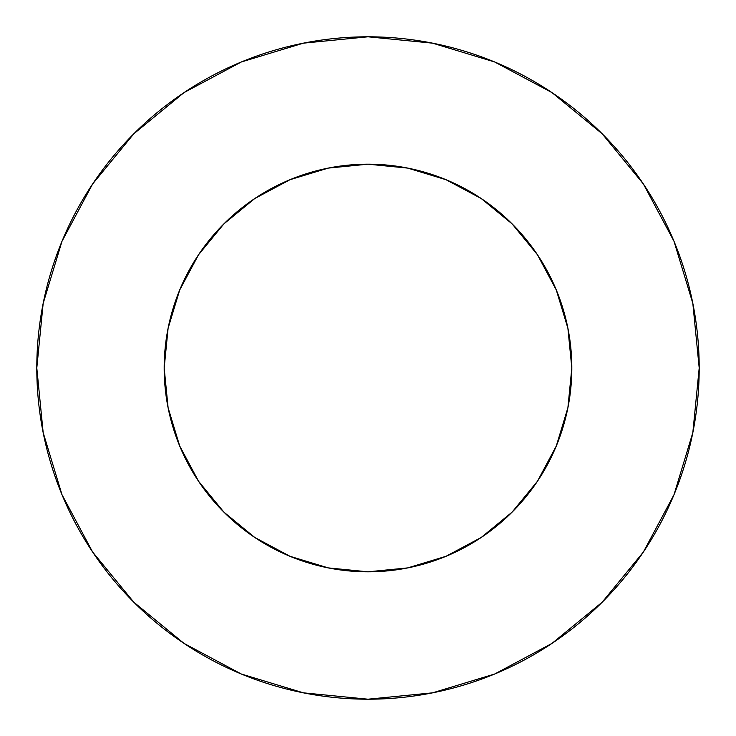 <?xml version="1.0" encoding="UTF-8"?>
<svg xmlns="http://www.w3.org/2000/svg" width="736" height="736" viewBox="0 0 736 736"><rect width="100%" height="100%" fill="white"/><g stroke="black" fill="none" stroke-linecap="round" stroke-linejoin="round"><path stroke-width="1.1" d="M571.817 368A203.817 203.817 0 0 1 368 571.817A203.817 203.817 0 0 1 164.183 368L168.102 328.238L179.704 290.002L198.536 254.766L223.882 223.882L254.766 198.536L290.002 179.704L328.238 168.102L368 164.183L407.762 168.102L445.998 179.704L481.234 198.536L512.118 223.882L537.464 254.766L556.296 290.002L567.898 328.238L571.817 368L567.898 407.762L556.296 445.998L537.464 481.234L512.118 512.118L481.234 537.464L445.998 556.296L407.762 567.898L368 571.817L328.238 567.898L290.002 556.296L254.766 537.464L223.882 512.118L198.536 481.234L179.704 445.998L168.102 407.762L164.183 368A203.817 203.817 0 0 1 368 164.183A203.817 203.817 0 0 1 571.817 368M36.8 368A331.2 331.2 0 0 1 368 36.8A331.2 331.2 0 0 1 699.2 368L692.834 303.388L673.992 241.252L643.384 183.991L602.195 133.805L552.009 92.616L494.748 62.008L432.612 43.166L368 36.8L303.388 43.166L241.252 62.008L183.991 92.616L133.805 133.805L92.616 183.991L62.008 241.252L43.166 303.388L36.8 368L43.166 432.612L62.008 494.748L92.616 552.009L133.805 602.195L183.991 643.384L241.252 673.992L303.388 692.834L368 699.2L432.612 692.834L494.748 673.992L552.009 643.384L602.195 602.195L643.384 552.009L673.992 494.748L692.834 432.612L699.2 368A331.2 331.2 0 0 1 368 699.2A331.2 331.2 0 0 1 36.8 368M643.384 183.991L602.195 133.805L552.092 92.681M183.991 92.616L133.805 133.805L92.681 183.908M92.616 552.009L133.805 602.195L183.908 643.319M552.009 643.384L602.195 602.195L643.319 552.092M223.882 223.882L254.766 198.536M290.113 179.658L328.136 168.121M512.118 223.882L537.464 254.766M556.342 290.113L567.879 328.136M512.118 512.118L481.234 537.464M445.887 556.342L407.864 567.879M223.882 512.118L198.536 481.234M179.658 445.887L168.121 407.864"/></g></svg>
